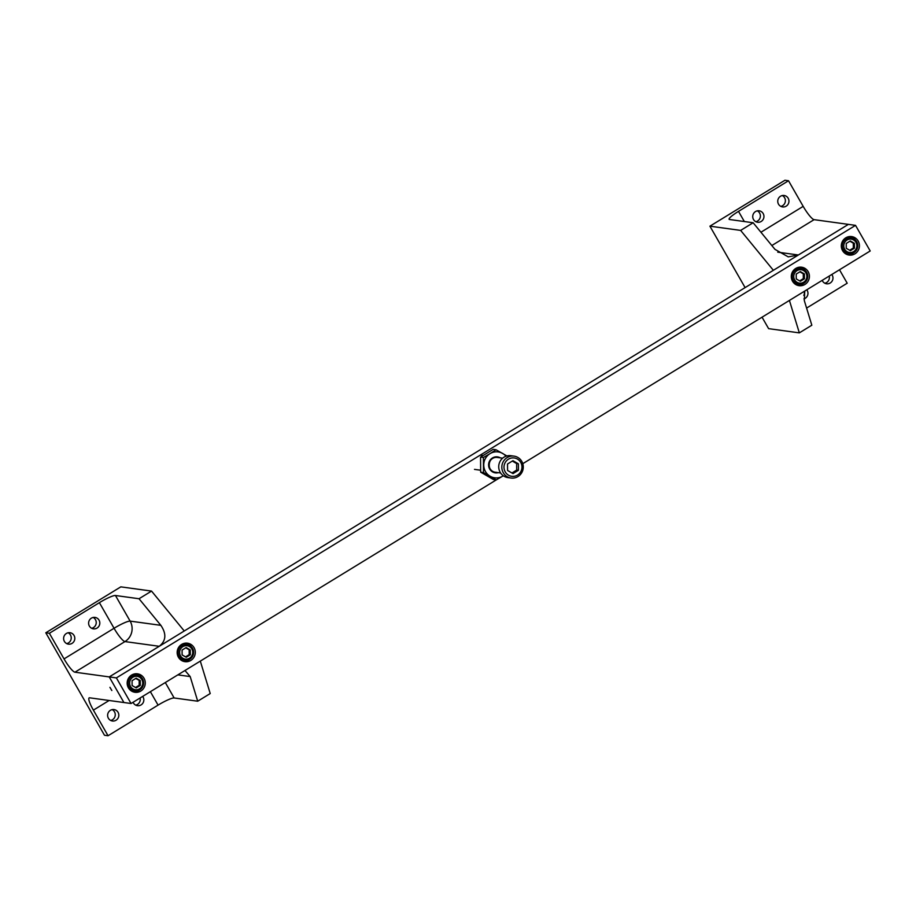 <?xml version="1.0" encoding="UTF-8"?>
<svg xmlns="http://www.w3.org/2000/svg" width="916" height="916" viewBox="0 0 916 916"><rect width="100%" height="100%" fill="white"/><g stroke="black" fill="none" stroke-linecap="round" stroke-linejoin="round"><path stroke-width="1.37" d="M178.414 657.219A9.332 9.057 97.8 0 0 193.757 657.562A9.332 9.057 97.8 0 0 187.505 643.181A9.332 9.057 97.8 0 0 178.414 657.219M183.807 661.432A9.332 9.057 97.8 0 0 189.509 659.383M128.412 687.836A9.332 9.057 97.8 0 0 143.743 688.179A9.332 9.057 97.8 0 0 137.492 673.81A9.332 9.057 97.8 0 0 128.412 687.836M133.793 692.049A9.332 9.057 97.8 0 0 139.495 690M792.535 281.223A9.332 9.057 97.8 0 0 807.878 281.567A9.332 9.057 97.8 0 0 801.626 267.197A9.332 9.057 97.8 0 0 792.535 281.223M797.916 285.449A9.332 9.057 97.8 0 0 803.618 283.387M842.548 250.606A9.332 9.057 97.8 0 0 857.891 250.95A9.332 9.057 97.8 0 0 851.628 236.58A9.332 9.057 97.8 0 0 842.548 250.606M847.93 254.82A9.332 9.057 97.8 0 0 853.632 252.77M522.784 463.679L870.2 250.973L855.533 225.359L116.389 677.897L131.057 703.511L496.747 479.618M131.057 703.511L123.912 702.526L109.244 676.913L123.912 702.526L89.619 697.809A14.931 2.828 58.5 0 0 89.161 697.889A14.931 2.828 58.5 0 0 93.386 710.129L108.054 735.743L158.067 705.125L150.373 691.683M855.533 225.359L848.388 224.374L109.244 676.913L74.952 672.195A14.931 2.828 58.5 0 1 64.04 658.902L49.372 633.277L45.8 632.784L104.481 735.25L108.054 735.743M116.389 677.897L109.244 676.913L184.253 630.987L151.541 591.083L120.82 586.858L45.8 632.784M855.384 240.015A9.332 9.057 97.8 0 0 850.449 236.5M805.382 270.632A9.332 9.057 97.8 0 0 800.435 267.117M141.247 677.245A9.332 9.057 97.8 0 0 136.312 673.718M191.261 646.616A9.332 9.057 97.8 0 0 186.326 643.101M822.202 280.365A5.782 5.611 97.8 0 0 832.026 281.235A5.782 5.611 97.8 0 0 831.797 274.491M824.835 283.227A5.782 5.611 97.8 0 0 829.22 276.06M803.916 298.902A5.782 5.611 97.8 0 0 806.79 289.8M803.801 295.41A5.782 5.611 97.8 0 0 804.363 292.273M753.502 219.485A5.782 5.611 97.8 0 0 763.005 219.691A5.782 5.611 97.8 0 0 759.135 210.794A5.782 5.611 97.8 0 0 753.502 219.485M755.815 221.695A5.782 5.611 97.8 0 0 757.303 210.852M778.508 204.165A5.782 5.611 97.8 0 0 788.012 204.382A5.782 5.611 97.8 0 0 784.142 195.486A5.782 5.611 97.8 0 0 778.508 204.165M780.821 206.386A5.782 5.611 97.8 0 0 782.31 195.543M745.109 287.613L709.923 226.183L740.643 230.408L753.147 222.748L774.959 249.347L788.229 256.869L798.374 254.992L848.388 224.374L814.095 219.657L771.833 245.534M777.753 252.163L798.374 254.992L773.367 270.3L740.643 230.408M804.752 291.048L804.305 300.585L811.828 325.214L799.325 332.874L768.616 328.649L762.043 317.188M709.923 226.183L784.943 180.257L788.516 180.75L803.183 206.363A14.931 2.828 -121.5 0 0 814.095 219.657M753.147 222.748L729.571 219.508A14.931 2.244 150.2 0 1 729.125 219.279A14.931 2.244 150.2 0 1 738.502 211.367L788.516 180.75M806.595 308.074L847.197 283.216L839.503 269.773M789.42 300.437L799.325 332.874M844.632 242.534A6.744 6.549 97.8 0 0 847.094 251.705A6.744 6.549 97.8 0 0 856.025 249.095A6.744 6.549 97.8 0 0 853.563 239.923A6.744 6.549 97.8 0 0 844.632 242.534M856.746 249.644A7.946 7.706 -82.2 0 1 848.96 253.64A7.946 7.706 -82.2 0 1 843.338 241.916A7.946 7.706 -82.2 0 1 851.124 237.908A7.946 7.706 -82.2 0 1 856.746 249.644M843.499 251.969A7.946 7.706 97.8 0 0 846.934 253.366L848.96 253.64M851.124 237.908L849.098 237.633A7.946 7.706 97.8 0 0 845.422 238.046M850.288 240.954L846.224 243.45L846.258 248.305L850.357 250.675L854.433 248.179L854.399 243.324L850.288 240.954M849.67 250.274L853.334 248.03L853.3 243.175L849.888 241.206M853.3 243.175L854.399 243.324M853.334 248.03L854.433 248.179M794.619 273.151A6.744 6.549 97.8 0 0 797.08 282.323A6.744 6.549 97.8 0 0 806.011 279.724A6.744 6.549 97.8 0 0 803.55 270.541A6.744 6.549 97.8 0 0 794.619 273.151M806.733 280.262A7.946 7.706 -82.2 0 1 798.947 284.269A7.946 7.706 -82.2 0 1 793.325 272.533A7.946 7.706 -82.2 0 1 801.111 268.525A7.946 7.706 -82.2 0 1 806.733 280.262M793.496 282.586A7.946 7.706 97.8 0 0 796.92 283.983L798.947 284.269M801.111 268.525L799.084 268.251A7.946 7.706 97.8 0 0 795.409 268.663M800.286 271.583L796.21 274.067L796.244 278.922L800.344 281.292L804.42 278.796L804.385 273.941L800.286 271.583M799.657 280.891L803.321 278.647L803.286 273.792L799.874 271.823M803.286 273.792L804.385 273.941M803.321 278.647L804.42 278.796M109.943 687.332L111.832 690.527L109.943 687.332M74.047 635.475A5.782 5.611 97.8 0 0 64.555 635.257A5.782 5.611 97.8 0 0 68.425 644.154A5.782 5.611 97.8 0 0 74.047 635.475M66.673 643.605A5.782 5.611 97.8 0 0 68.173 632.773M99.054 620.166A5.782 5.611 97.8 0 0 89.55 619.949A5.782 5.611 97.8 0 0 93.432 628.845A5.782 5.611 97.8 0 0 99.054 620.166M91.68 628.296A5.782 5.611 97.8 0 0 93.18 617.464M133.072 702.274A5.782 5.611 97.8 0 0 142.885 703.156A5.782 5.611 97.8 0 0 142.667 696.4M118.061 712.316A5.782 5.611 97.8 0 0 108.557 712.11A5.782 5.611 97.8 0 0 112.439 721.007A5.782 5.611 97.8 0 0 118.061 712.316M110.687 720.457A5.782 5.611 97.8 0 0 112.187 709.614M135.694 705.148A5.782 5.611 97.8 0 0 140.079 697.981M184.975 670.501L190.184 676.569L197.719 701.209L210.222 693.549L200.306 661.112M197.719 701.209L174.143 697.969A14.931 2.244 -29.8 0 0 158.067 705.125M64.04 658.902L114.053 628.273L99.386 602.659A14.931 2.244 150.2 0 1 115.462 595.503L139.037 598.743L151.541 591.083M99.386 602.659L49.372 633.277M139.037 598.743L160.85 625.342C166.632 633.849 166.094 640.834 159.247 646.295L124.965 641.578L74.952 672.195M191.891 655.707A6.744 6.549 97.8 0 0 189.429 646.536A6.744 6.549 97.8 0 0 180.498 649.135A6.744 6.549 97.8 0 0 182.96 658.318A6.744 6.549 97.8 0 0 191.891 655.707M179.204 648.517A7.946 7.706 -82.2 0 1 186.99 644.52A7.946 7.706 -82.2 0 1 192.612 656.245A7.946 7.706 -82.2 0 1 184.826 660.253A7.946 7.706 -82.2 0 1 179.204 648.517M186.99 644.52L184.975 644.234A7.946 7.706 97.8 0 0 181.288 644.658M179.376 658.581A7.946 7.706 97.8 0 0 182.811 659.978L184.826 660.253M186.234 657.287L190.299 654.791L190.265 649.936L186.166 647.566L182.089 650.062L182.124 654.917L186.234 657.287M185.536 656.887L189.2 654.642L190.299 654.791M189.2 654.642L189.165 649.776L185.753 647.818M189.165 649.776L190.265 649.936M141.888 686.324A6.744 6.549 97.8 0 0 139.427 677.153A6.744 6.549 97.8 0 0 130.484 679.764A6.744 6.549 97.8 0 0 132.946 688.935A6.744 6.549 97.8 0 0 141.888 686.324M129.19 679.134A7.946 7.706 -82.2 0 1 136.988 675.138A7.946 7.706 -82.2 0 1 142.61 686.874A7.946 7.706 -82.2 0 1 134.824 690.87A7.946 7.706 -82.2 0 1 129.19 679.134M136.988 675.138L134.961 674.863A7.946 7.706 97.8 0 0 131.274 675.275M129.362 689.198A7.946 7.706 97.8 0 0 132.797 690.595L134.824 690.87M136.221 687.905L140.285 685.408L140.262 680.554L136.152 678.183L132.087 680.68L132.11 685.534L136.221 687.905M135.522 687.504L139.186 685.26L140.285 685.408M139.186 685.26L139.163 680.405L135.751 678.435M139.163 680.405L140.262 680.554M520.792 471.648A9.252 8.977 97.8 0 0 517.414 459.065A9.252 8.977 97.8 0 0 505.163 462.637A9.252 8.977 97.8 0 0 508.54 475.221A9.252 8.977 97.8 0 0 520.792 471.648M503.216 461.71A11.049 10.717 -82.2 0 1 514.048 456.134A11.049 10.717 -82.2 0 1 521.88 472.461A11.049 10.717 -82.2 0 1 511.036 478.026A11.049 10.717 -82.2 0 1 503.216 461.71M514.048 456.134L510.956 455.71A11.049 10.717 97.8 0 0 500.125 461.275A11.049 10.717 97.8 0 0 507.945 477.602L511.036 478.026M513.017 473.606L518.433 470.286L518.387 463.828L512.937 460.679L507.521 464L507.567 470.458L513.017 473.606M511.941 472.977L516.716 470.045L518.433 470.286M516.716 470.045L516.67 463.588L512.296 461.069M516.67 463.588L518.387 463.828M505.998 456.225A13.064 12.675 97.8 0 0 490.003 453.66L496.037 449.756L506.903 455.95M502.838 476.068L496.243 479.904L483.511 472.564L483.408 457.485L490.003 453.66A13.064 12.675 97.8 0 0 490.152 476.263A13.064 12.675 97.8 0 0 503.308 475.77M496.037 449.756L493.186 449.355L480.556 457.095L480.66 472.164L493.392 479.503L496.243 479.904M480.66 472.164L483.511 472.564M480.556 457.095L483.408 457.485M738.502 211.367L744.33 221.535M760.933 232.24L803.183 206.363M109.118 700.5L93.386 710.129M115.462 595.503L130.129 621.117L160.85 625.342M190.184 676.569L177.83 674.874M165.304 682.534L174.143 697.969M124.965 641.578A14.931 14.484 97.8 0 0 130.129 621.117A14.931 2.244 150.2 0 0 114.053 628.273A14.931 2.828 -121.5 0 0 124.965 641.578M498.327 472.667A8.061 7.82 -82.2 0 1 488.594 465.019A8.061 7.82 -82.2 0 1 500.365 457.874M495.258 472.244C486.648 471.568 487.552 457.061 496.197 457.382L497.296 457.45A7.465 7.248 97.8 0 0 489.041 464.423A7.465 7.248 97.8 0 0 496.358 472.301M480.27 455.103L483.156 455.504M496.266 457.313L502.632 458.183M474.499 469.381L480.648 470.229M492.476 471.855L500.605 472.977"/></g></svg>
